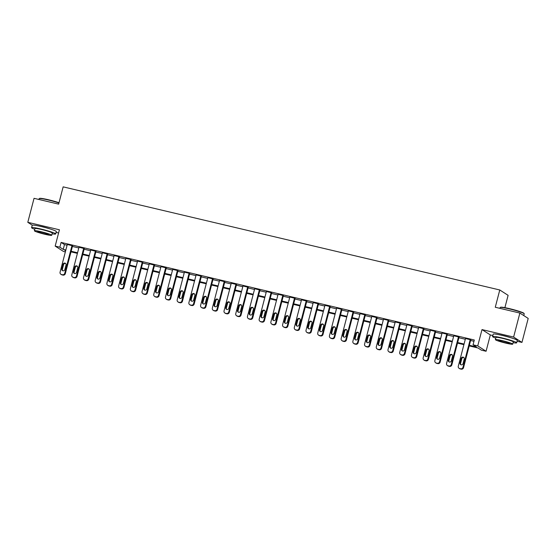 <?xml version="1.0" encoding="UTF-8"?>
<svg xmlns="http://www.w3.org/2000/svg" width="556" height="556" viewBox="0 0 556 556"><rect width="100%" height="100%" fill="white"/><g stroke="black" fill="none" stroke-linecap="round" stroke-linejoin="round"><path stroke-width="0.83" d="M49.894 228.884A7.763 0.674 -165.4 0 0 42.624 226.799A7.763 0.674 -165.4 0 0 39.101 226.077M510.888 337.756A7.763 0.674 -165.4 0 0 503.611 335.671A7.763 0.674 -165.4 0 0 500.087 334.941M65.358 251.903L63.502 251.465L55.176 246.106L59.86 247.211L63.238 249.387L65.851 249.998M56.08 232.394L58.588 232.985M504.897 307.663L508.108 295.333L499.774 289.975L63.148 186.858L58.644 204.135L34.048 198.325L27.8 222.324L32.276 225.201M499.774 289.975L495.271 307.253L519.867 313.063L528.2 318.421L521.952 342.413L513.619 337.054L481.996 329.59L477.743 345.901L486.076 351.26L481.392 350.155L478.014 347.98L469.208 345.901M481.996 329.59L490.329 334.948L492.838 335.539M517.066 341.259L521.952 342.413M490.329 334.948L486.076 351.26M519.867 313.063L513.619 337.054M469.368 345.297L476.436 346.972L473.059 344.796L474.31 339.994L61.104 242.416L64.482 244.584L67.102 245.203M72.405 246.454L78.813 247.969M84.116 249.22L90.524 250.735M95.827 251.986L102.234 253.501M107.537 254.752L113.945 256.267M119.255 257.518L125.663 259.033M130.966 260.284L137.374 261.8M142.677 263.051L149.084 264.566M154.387 265.817L160.795 267.332M166.098 268.583L172.506 270.098M177.816 271.349L184.224 272.864M189.526 274.115L195.934 275.63M201.237 276.881L207.645 278.396M212.948 279.647L219.356 281.162M224.659 282.413L231.067 283.928M236.376 285.179L242.784 286.694M248.087 287.945L254.495 289.461M259.798 290.712L266.206 292.227M271.509 293.478L277.917 294.993M283.219 296.244L289.627 297.759M294.937 299.01L301.345 300.525M306.648 301.776L313.056 303.291M318.359 304.542L324.767 306.057M330.069 307.308L336.477 308.823M341.78 310.074L348.188 311.589M353.498 312.84L359.906 314.355M365.209 315.606L371.617 317.122M376.919 318.373L383.327 319.888M388.63 321.139L395.038 322.654M400.341 323.905L406.749 325.42M412.059 326.671L418.466 328.186M423.769 329.437L430.177 330.952M435.48 332.203L441.888 333.718M447.191 334.969L453.599 336.484M458.902 337.735L465.309 339.25M470.619 340.501L473.976 341.294M470.793 339.827L465.497 338.528M459.075 337.061L453.786 335.761M447.365 334.295L442.076 332.995M435.654 331.529L430.365 330.229M423.943 328.77L418.654 327.463M412.232 326.004L406.936 324.697M400.515 323.238L395.226 321.931M388.804 320.471L383.515 319.165M377.093 317.705L371.804 316.399M365.382 314.939L360.093 313.633M353.672 312.173L348.376 310.867M341.954 309.407L336.665 308.1M330.243 306.641L324.954 305.334M318.532 303.875L313.243 302.568M306.822 301.109L301.533 299.802M295.111 298.343L289.815 297.036M283.393 295.577L278.104 294.27M271.682 292.81L266.394 291.504M259.972 290.044L254.683 288.738M248.261 287.278L242.972 285.972M236.55 284.512L231.254 283.206M224.832 281.746L219.544 280.439M213.122 278.98L207.833 277.673M201.411 276.214L196.122 274.907M189.7 273.448L184.411 272.141M177.989 270.682L172.694 269.375M166.272 267.916L160.983 266.609M154.561 265.149L149.272 263.843M142.85 262.383L137.561 261.077M131.14 259.617L125.851 258.311M119.429 256.851L114.14 255.545M107.711 254.085L102.422 252.778M96 251.319L90.711 250.012M84.29 248.553L79.001 247.246M72.579 245.787L67.29 244.48M55.176 246.106L59.422 229.788L27.8 222.324M61.104 242.416L59.86 247.211M473.059 344.796L477.743 345.901M65.691 250.603L64.809 250.402L65.615 250.916M463.906 344.65L457.498 343.135M452.195 341.884L445.787 340.369M440.477 339.118L434.069 337.603M428.766 336.352L422.358 334.837M417.056 333.586L410.648 332.071M405.345 330.82L398.937 329.305M393.634 328.054L387.226 326.539M381.923 325.288L375.508 323.773M370.206 322.522L363.798 321.007M358.495 319.756L352.087 318.24M346.784 316.99L340.376 315.474M335.073 314.223L328.665 312.708M323.363 311.457L316.948 309.942M311.645 308.691L305.237 307.176M299.934 305.925L293.526 304.41M288.223 303.159L281.816 301.644M276.513 300.393L270.105 298.878M264.802 297.627L258.387 296.112M253.084 294.861L246.676 293.346M241.373 292.095L234.966 290.586M229.663 289.328L223.255 287.82M217.952 286.562L211.544 285.054M206.241 283.796L199.826 282.288M194.524 281.03L188.116 279.522M182.813 278.264L176.405 276.756M171.102 275.498L164.694 273.99M159.391 272.732L152.983 271.224M147.681 269.966L141.266 268.458M135.963 267.2L129.555 265.692M124.252 264.434L117.844 262.925M112.541 261.667L106.133 260.159M100.831 258.901L94.423 257.393M89.12 256.135L82.705 254.627M77.402 253.369L70.994 251.861M71.154 251.256L77.562 252.765M82.865 254.022L89.273 255.531M94.576 256.789L100.984 258.297M106.293 259.555L112.701 261.063M118.004 262.321L124.412 263.829M129.715 265.087L136.123 266.595M141.426 267.853L147.833 269.361M153.136 270.619L159.544 272.127M164.854 273.385L171.262 274.893M176.565 276.151L182.973 277.659M188.275 278.917L194.683 280.426M199.986 281.683L206.394 283.192M211.697 284.45L218.105 285.958M223.415 287.216L229.823 288.724M235.125 289.982L241.533 291.49M246.836 292.748L253.244 294.256M258.547 295.507L264.955 297.022M270.258 298.273L276.666 299.788M281.975 301.039L288.383 302.554M293.686 303.805L300.094 305.32M305.397 306.571L311.805 308.087M317.108 309.338L323.516 310.853M328.818 312.104L335.226 313.619M340.536 314.87L346.944 316.385M352.247 317.636L358.655 319.151M363.958 320.402L370.365 321.917M375.668 323.168L382.076 324.683M387.379 325.934L393.787 327.449M399.097 328.7L405.505 330.215M410.808 331.466L417.215 332.981M422.518 334.232L428.926 335.748M434.229 336.999L440.637 338.514M445.94 339.765L452.348 341.28M457.657 342.531L464.065 344.046M64.482 244.584L63.238 249.387M470.23 339.466L462.974 367.301A1.988 1.918 -57.2 0 1 460.604 368.781L459.666 368.558A1.988 1.918 -57.2 0 1 458.29 366.195L465.546 338.361M459.089 368.315L459.652 368.677A1.988 1.918 122.8 0 0 460.229 368.92L461.167 369.142A1.988 1.918 122.8 0 0 463.537 367.662L470.835 339.667M463.037 363.645A1.592 1.536 122.8 0 1 460.674 364.632A1.592 1.536 122.8 0 1 460.034 362.936L461.237 358.335A1.592 1.536 122.8 0 1 463.6 357.348A1.592 1.536 122.8 0 1 464.232 359.037L463.037 363.645M460.973 364.785A1.592 1.536 122.8 0 1 460.597 363.304L461.8 358.696A1.592 1.536 122.8 0 1 463.857 357.557M458.512 336.7L451.263 364.534A1.988 1.918 -57.2 0 1 448.894 366.015L447.955 365.792A1.988 1.918 -57.2 0 1 446.579 363.429L453.828 335.595M447.378 365.549L447.941 365.911A1.988 1.918 122.8 0 0 448.518 366.154L449.457 366.376A1.988 1.918 122.8 0 0 451.826 364.896L459.124 336.901M451.319 360.879A1.592 1.536 122.8 0 1 448.963 361.866A1.592 1.536 122.8 0 1 448.324 360.17L449.526 355.569A1.592 1.536 122.8 0 1 451.882 354.582A1.592 1.536 122.8 0 1 452.521 356.278L451.319 360.879M449.262 362.019A1.592 1.536 122.8 0 1 448.887 360.538L450.089 355.93A1.592 1.536 122.8 0 1 452.146 354.797M446.802 333.934L439.553 361.768A1.988 1.918 -57.2 0 1 437.183 363.249L436.245 363.026A1.988 1.918 -57.2 0 1 434.868 360.663L442.117 332.829M435.668 362.783L436.231 363.144A1.988 1.918 122.8 0 0 436.807 363.388L437.746 363.61A1.988 1.918 122.8 0 0 440.116 362.13L447.406 334.135M439.608 358.113A1.592 1.536 122.8 0 1 437.252 359.1A1.592 1.536 122.8 0 1 436.613 357.411L437.815 352.803A1.592 1.536 122.8 0 1 440.171 351.816A1.592 1.536 122.8 0 1 440.811 353.512L439.608 358.113M437.551 359.252A1.592 1.536 122.8 0 1 437.176 357.772L438.371 353.164A1.592 1.536 122.8 0 1 440.435 352.031M435.091 331.167L427.842 359.002A1.988 1.918 -57.2 0 1 425.465 360.483L424.534 360.26A1.988 1.918 -57.2 0 1 423.158 357.897L430.407 330.062M423.95 360.017L424.513 360.378A1.988 1.918 122.8 0 0 425.09 360.622L426.028 360.844A1.988 1.918 122.8 0 0 428.405 359.364L435.695 331.369M427.898 355.347A1.592 1.536 122.8 0 1 425.535 356.333A1.592 1.536 122.8 0 1 424.902 354.645L426.098 350.037A1.592 1.536 122.8 0 1 428.461 349.05A1.592 1.536 122.8 0 1 429.1 350.746L427.898 355.347M425.84 356.486A1.592 1.536 122.8 0 1 425.465 355.006L426.66 350.398A1.592 1.536 122.8 0 1 428.725 349.265M423.38 328.401L416.131 356.236A1.988 1.918 -57.2 0 1 413.754 357.716L412.816 357.494A1.988 1.918 -57.2 0 1 411.447 355.131L418.696 327.296M412.239 357.251L412.802 357.612A1.988 1.918 122.8 0 0 413.379 357.855L414.317 358.078A1.988 1.918 122.8 0 0 416.694 356.598L423.985 328.603M416.187 352.58A1.592 1.536 122.8 0 1 413.824 353.567A1.592 1.536 122.8 0 1 413.184 351.878L414.387 347.271A1.592 1.536 122.8 0 1 416.75 346.284A1.592 1.536 122.8 0 1 417.389 347.98L416.187 352.58M414.13 353.72A1.592 1.536 122.8 0 1 413.747 352.24L414.95 347.632A1.592 1.536 122.8 0 1 417.007 346.499M500.198 307.482L500.56 307.273A12.149 1.049 14.6 0 1 509.498 308.643A12.149 1.049 14.6 0 1 523.974 313.369L524.19 313.73A12.447 1.077 -165.4 0 0 509.359 308.886A12.447 1.077 -165.4 0 0 500.198 307.482A12.447 1.077 -165.4 0 0 500.129 307.558L499.92 308.351M523.759 315.565L524.211 313.834A12.447 1.077 -165.4 0 0 524.19 313.73M513.105 342.663A12.447 1.077 -165.4 0 0 516.663 342.816A12.447 1.077 -165.4 0 0 501.804 337.874A12.447 1.077 -165.4 0 0 492.574 336.547A12.447 1.077 -165.4 0 0 495.757 338.145M516.663 342.816L517.288 340.418A12.447 1.077 -165.4 0 0 502.429 335.47A12.447 1.077 -165.4 0 0 493.2 334.142L492.574 336.547M495.375 339.633L495.952 337.422A8.959 0.778 14.6 0 1 502.596 338.375A8.959 0.778 14.6 0 1 513.292 341.94L512.715 344.15A8.959 0.778 -165.4 0 0 502.019 340.585A8.959 0.778 -165.4 0 0 495.375 339.633A8.959 0.778 -165.4 0 0 506.071 343.191A8.959 0.778 -165.4 0 0 512.715 344.15M502.742 341.05A5.775 0.5 -165.4 0 0 498.454 340.432A5.775 0.5 -165.4 0 0 505.348 342.732A5.775 0.5 -165.4 0 0 509.63 343.344A5.775 0.5 -165.4 0 0 502.742 341.05M58.943 202.982A12.447 1.077 -165.4 0 0 48.365 200.014A12.447 1.077 -165.4 0 0 39.205 198.61L39.566 198.402A12.149 1.049 14.6 0 1 48.511 199.771A12.149 1.049 14.6 0 1 59.012 202.725M52.111 233.798A12.447 1.077 -165.4 0 0 55.669 233.951A12.447 1.077 -165.4 0 0 40.817 229.002A12.447 1.077 -165.4 0 0 31.588 227.675A12.447 1.077 -165.4 0 0 34.771 229.28M55.669 233.951L56.295 231.546A12.447 1.077 -165.4 0 0 41.443 226.605A12.447 1.077 -165.4 0 0 32.213 225.277L31.588 227.675M34.382 230.761L34.958 228.551A8.959 0.778 14.6 0 1 41.603 229.51A8.959 0.778 14.6 0 1 52.299 233.068L51.729 235.278A8.959 0.778 -165.4 0 0 41.026 231.713A8.959 0.778 -165.4 0 0 34.382 230.761A8.959 0.778 -165.4 0 0 45.085 234.326A8.959 0.778 -165.4 0 0 51.729 235.278M41.749 232.179A5.775 0.5 -165.4 0 0 37.467 231.567A5.775 0.5 -165.4 0 0 44.362 233.861A5.775 0.5 -165.4 0 0 48.643 234.472A5.775 0.5 -165.4 0 0 41.749 232.179M39.205 198.61A12.447 1.077 -165.4 0 0 39.135 198.687L38.934 199.479M411.669 325.635L404.414 353.47A1.988 1.918 -57.2 0 1 402.044 354.95L401.105 354.728A1.988 1.918 -57.2 0 1 399.729 352.365L406.985 324.53M400.528 354.485L401.091 354.846A1.988 1.918 122.8 0 0 401.668 355.089L402.607 355.312A1.988 1.918 122.8 0 0 404.976 353.831L412.274 325.837M404.476 349.814A1.592 1.536 122.8 0 1 402.113 350.801A1.592 1.536 122.8 0 1 401.474 349.112L402.676 344.505A1.592 1.536 122.8 0 1 405.039 343.518A1.592 1.536 122.8 0 1 405.671 345.213L404.476 349.814M402.412 350.954A1.592 1.536 122.8 0 1 402.037 349.474L403.239 344.866A1.592 1.536 122.8 0 1 405.296 343.733M399.952 322.869L392.703 350.704A1.988 1.918 -57.2 0 1 390.333 352.184L389.395 351.962A1.988 1.918 -57.2 0 1 388.018 349.599L395.267 321.764M388.818 351.719L389.381 352.08A1.988 1.918 122.8 0 0 389.958 352.323L390.896 352.546A1.988 1.918 122.8 0 0 393.266 351.065L400.563 323.071M392.758 347.048A1.592 1.536 122.8 0 1 390.402 348.035A1.592 1.536 122.8 0 1 389.763 346.346L390.965 341.738A1.592 1.536 122.8 0 1 393.321 340.752A1.592 1.536 122.8 0 1 393.961 342.447L392.758 347.048M390.701 348.188A1.592 1.536 122.8 0 1 390.326 346.708L391.528 342.1A1.592 1.536 122.8 0 1 393.585 340.967M388.241 320.103L380.992 347.938A1.988 1.918 -57.2 0 1 378.622 349.418L377.684 349.196A1.988 1.918 -57.2 0 1 376.308 346.833L383.557 318.998M377.107 348.953L377.67 349.314A1.988 1.918 122.8 0 0 378.247 349.557L379.185 349.78A1.988 1.918 122.8 0 0 381.555 348.299L388.846 320.305M381.048 344.282A1.592 1.536 122.8 0 1 378.692 345.269A1.592 1.536 122.8 0 1 378.052 343.58L379.255 338.972A1.592 1.536 122.8 0 1 381.611 337.985A1.592 1.536 122.8 0 1 382.25 339.681L381.048 344.282M378.99 345.422A1.592 1.536 122.8 0 1 378.615 343.942L379.817 339.334A1.592 1.536 122.8 0 1 381.875 338.201M376.53 317.337L369.281 345.172A1.988 1.918 -57.2 0 1 366.904 346.652L365.973 346.43A1.988 1.918 -57.2 0 1 364.597 344.067L371.846 316.232M365.389 346.186L365.952 346.548A1.988 1.918 122.8 0 0 366.536 346.791L367.467 347.013A1.988 1.918 122.8 0 0 369.844 345.533L377.135 317.539M369.337 341.516A1.592 1.536 122.8 0 1 366.974 342.503A1.592 1.536 122.8 0 1 366.341 340.814L367.537 336.206A1.592 1.536 122.8 0 1 369.9 335.219A1.592 1.536 122.8 0 1 370.539 336.915L369.337 341.516M367.28 342.656A1.592 1.536 122.8 0 1 366.904 341.175L368.1 336.568A1.592 1.536 122.8 0 1 370.164 335.435M364.819 314.571L357.571 342.406A1.988 1.918 -57.2 0 1 355.194 343.886L354.255 343.664A1.988 1.918 -57.2 0 1 352.886 341.301L360.135 313.466M353.679 343.42L354.241 343.782A1.988 1.918 122.8 0 0 354.818 344.025L355.757 344.247A1.988 1.918 122.8 0 0 358.133 342.767L365.424 314.772M357.626 338.75A1.592 1.536 122.8 0 1 355.263 339.737A1.592 1.536 122.8 0 1 354.624 338.048L355.826 333.44A1.592 1.536 122.8 0 1 358.189 332.453A1.592 1.536 122.8 0 1 358.828 334.149L357.626 338.75M355.569 339.89A1.592 1.536 122.8 0 1 355.187 338.409L356.389 333.802A1.592 1.536 122.8 0 1 358.446 332.669M353.109 311.805L345.86 339.64A1.988 1.918 -57.2 0 1 343.483 341.12L342.545 340.897A1.988 1.918 -57.2 0 1 341.169 338.534L348.424 310.7M341.968 340.654L342.531 341.016A1.988 1.918 122.8 0 0 343.108 341.259L344.046 341.481A1.988 1.918 122.8 0 0 346.416 340.001L353.713 312.006M345.915 335.984A1.592 1.536 122.8 0 1 343.552 336.971A1.592 1.536 122.8 0 1 342.913 335.282L344.115 330.674A1.592 1.536 122.8 0 1 346.478 329.687A1.592 1.536 122.8 0 1 347.111 331.383L345.915 335.984M343.851 337.124A1.592 1.536 122.8 0 1 343.476 335.643L344.678 331.035A1.592 1.536 122.8 0 1 346.735 329.903M341.391 309.046L334.142 336.873A1.988 1.918 -57.2 0 1 331.772 338.354L330.834 338.131A1.988 1.918 -57.2 0 1 329.458 335.768L336.707 307.934M330.257 337.888L330.82 338.25A1.988 1.918 122.8 0 0 331.397 338.493L332.335 338.715A1.988 1.918 122.8 0 0 334.705 337.235L342.003 309.24M334.198 333.225A1.592 1.536 122.8 0 1 331.842 334.205A1.592 1.536 122.8 0 1 331.202 332.516L332.405 327.908A1.592 1.536 122.8 0 1 334.761 326.921A1.592 1.536 122.8 0 1 335.4 328.617L334.198 333.225M332.14 334.358A1.592 1.536 122.8 0 1 331.765 332.877L332.968 328.269A1.592 1.536 122.8 0 1 335.025 327.136M329.68 306.28L322.431 334.107A1.988 1.918 -57.2 0 1 320.061 335.588L319.123 335.365A1.988 1.918 -57.2 0 1 317.747 333.002L324.996 305.168M318.546 335.122L319.109 335.483A1.988 1.918 122.8 0 0 319.686 335.727L320.624 335.949A1.988 1.918 122.8 0 0 322.994 334.469L330.285 306.474M322.487 330.459A1.592 1.536 122.8 0 1 320.131 331.439A1.592 1.536 122.8 0 1 319.491 329.75L320.694 325.142A1.592 1.536 122.8 0 1 323.05 324.155A1.592 1.536 122.8 0 1 323.689 325.851L322.487 330.459M320.43 331.591A1.592 1.536 122.8 0 1 320.054 330.111L321.257 325.503A1.592 1.536 122.8 0 1 323.314 324.37M317.969 303.513L310.721 331.341A1.988 1.918 -57.2 0 1 308.344 332.822L307.412 332.599A1.988 1.918 -57.2 0 1 306.036 330.236L313.285 302.401M306.829 332.356L307.392 332.717A1.988 1.918 122.8 0 0 307.975 332.961L308.907 333.183A1.988 1.918 122.8 0 0 311.284 331.703L318.574 303.708M310.776 327.692A1.592 1.536 122.8 0 1 308.413 328.672A1.592 1.536 122.8 0 1 307.781 326.984L308.976 322.376A1.592 1.536 122.8 0 1 311.339 321.389A1.592 1.536 122.8 0 1 311.979 323.085L310.776 327.692M308.719 328.825A1.592 1.536 122.8 0 1 308.344 327.345L309.539 322.737A1.592 1.536 122.8 0 1 311.603 321.604M306.259 300.747L299.01 328.575A1.988 1.918 -57.2 0 1 296.633 330.055L295.695 329.833A1.988 1.918 -57.2 0 1 294.326 327.47L301.574 299.635M295.118 329.59L295.681 329.951A1.988 1.918 122.8 0 0 296.258 330.195L297.196 330.417A1.988 1.918 122.8 0 0 299.573 328.937L306.863 300.942M299.065 324.926A1.592 1.536 122.8 0 1 296.702 325.906A1.592 1.536 122.8 0 1 296.063 324.217L297.265 319.61A1.592 1.536 122.8 0 1 299.628 318.623A1.592 1.536 122.8 0 1 300.268 320.319L299.065 324.926M297.008 326.059A1.592 1.536 122.8 0 1 296.626 324.579L297.828 319.971A1.592 1.536 122.8 0 1 299.886 318.838M294.548 297.981L287.299 325.809A1.988 1.918 -57.2 0 1 284.922 327.289L283.984 327.067A1.988 1.918 -57.2 0 1 282.608 324.704L289.864 296.869M283.407 326.824L283.97 327.185A1.988 1.918 122.8 0 0 284.547 327.428L285.485 327.651A1.988 1.918 122.8 0 0 287.855 326.17L295.153 298.176M287.355 322.16A1.592 1.536 122.8 0 1 284.992 323.14A1.592 1.536 122.8 0 1 284.352 321.451L285.555 316.844A1.592 1.536 122.8 0 1 287.918 315.857A1.592 1.536 122.8 0 1 288.55 317.552L287.355 322.16M285.291 323.293A1.592 1.536 122.8 0 1 284.915 321.813L286.118 317.205A1.592 1.536 122.8 0 1 288.175 316.072M282.83 295.215L275.581 323.043A1.988 1.918 -57.2 0 1 273.211 324.523L272.273 324.301A1.988 1.918 -57.2 0 1 270.897 321.938L278.146 294.103M271.696 324.058L272.259 324.419A1.988 1.918 122.8 0 0 272.836 324.662L273.774 324.885A1.988 1.918 122.8 0 0 276.144 323.404L283.442 295.41M275.637 319.394A1.592 1.536 122.8 0 1 273.281 320.374A1.592 1.536 122.8 0 1 272.642 318.685L273.844 314.077A1.592 1.536 122.8 0 1 276.2 313.091A1.592 1.536 122.8 0 1 276.839 314.786L275.637 319.394M273.58 320.527A1.592 1.536 122.8 0 1 273.204 319.047L274.407 314.439A1.592 1.536 122.8 0 1 276.464 313.306M271.12 292.449L263.871 320.277A1.988 1.918 -57.2 0 1 261.501 321.757L260.562 321.535A1.988 1.918 -57.2 0 1 259.186 319.172L266.435 291.337M259.986 321.292L260.549 321.653A1.988 1.918 122.8 0 0 261.125 321.896L262.064 322.119A1.988 1.918 122.8 0 0 264.434 320.645L271.724 292.644M263.926 316.628A1.592 1.536 122.8 0 1 261.57 317.608A1.592 1.536 122.8 0 1 260.931 315.919L262.133 311.311A1.592 1.536 122.8 0 1 264.489 310.324A1.592 1.536 122.8 0 1 265.129 312.02L263.926 316.628M261.869 317.761A1.592 1.536 122.8 0 1 261.494 316.281L262.696 311.673A1.592 1.536 122.8 0 1 264.753 310.54M259.409 289.683L252.16 317.511A1.988 1.918 -57.2 0 1 249.783 318.991L248.852 318.769A1.988 1.918 -57.2 0 1 247.476 316.406L254.724 288.571M248.268 318.525L248.831 318.887A1.988 1.918 122.8 0 0 249.415 319.13L250.346 319.352A1.988 1.918 122.8 0 0 252.723 317.879L260.013 289.878M252.215 313.862A1.592 1.536 122.8 0 1 249.852 314.842A1.592 1.536 122.8 0 1 249.22 313.153L250.415 308.545A1.592 1.536 122.8 0 1 252.778 307.558A1.592 1.536 122.8 0 1 253.418 309.254L252.215 313.862M250.158 314.995A1.592 1.536 122.8 0 1 249.783 313.514L250.978 308.907A1.592 1.536 122.8 0 1 253.043 307.774M247.698 286.917L240.449 314.745A1.988 1.918 -57.2 0 1 238.072 316.225L237.134 316.003A1.988 1.918 -57.2 0 1 235.765 313.64L243.014 285.805M236.557 315.759L237.12 316.121A1.988 1.918 122.8 0 0 237.697 316.364L238.635 316.586A1.988 1.918 122.8 0 0 241.012 315.113L248.303 287.111M240.505 311.096A1.592 1.536 122.8 0 1 238.142 312.076A1.592 1.536 122.8 0 1 237.502 310.387L238.705 305.779A1.592 1.536 122.8 0 1 241.068 304.792A1.592 1.536 122.8 0 1 241.707 306.488L240.505 311.096M238.448 312.229A1.592 1.536 122.8 0 1 238.065 310.748L239.268 306.141A1.592 1.536 122.8 0 1 241.325 305.008M235.987 284.151L228.738 311.979A1.988 1.918 -57.2 0 1 226.361 313.459L225.423 313.236A1.988 1.918 -57.2 0 1 224.047 310.873L231.303 283.039M224.846 312.993L225.409 313.355A1.988 1.918 122.8 0 0 225.986 313.598L226.924 313.82A1.988 1.918 122.8 0 0 229.301 312.347L236.592 284.345M228.794 308.33A1.592 1.536 122.8 0 1 226.431 309.31A1.592 1.536 122.8 0 1 225.792 307.621L226.994 303.013A1.592 1.536 122.8 0 1 229.357 302.026A1.592 1.536 122.8 0 1 229.989 303.722L228.794 308.33M226.73 309.463A1.592 1.536 122.8 0 1 226.355 307.982L227.557 303.374A1.592 1.536 122.8 0 1 229.614 302.242M224.27 281.385L217.021 309.212A1.988 1.918 -57.2 0 1 214.651 310.693L213.712 310.47A1.988 1.918 -57.2 0 1 212.336 308.107L219.585 280.273M213.136 310.227L213.699 310.589A1.988 1.918 122.8 0 0 214.275 310.832L215.214 311.054A1.988 1.918 122.8 0 0 217.584 309.581L224.881 281.579M217.076 305.564A1.592 1.536 122.8 0 1 214.72 306.544A1.592 1.536 122.8 0 1 214.081 304.855L215.283 300.247A1.592 1.536 122.8 0 1 217.639 299.26A1.592 1.536 122.8 0 1 218.279 300.956L217.076 305.564M215.019 306.697A1.592 1.536 122.8 0 1 214.644 305.216L215.846 300.608A1.592 1.536 122.8 0 1 217.903 299.475M212.559 278.619L205.31 306.446A1.988 1.918 -57.2 0 1 202.94 307.927L202.002 307.704A1.988 1.918 -57.2 0 1 200.626 305.341L207.875 277.507M201.425 307.461L201.988 307.822A1.988 1.918 122.8 0 0 202.565 308.066L203.503 308.288A1.988 1.918 122.8 0 0 205.873 306.815L213.163 278.813M205.366 302.798A1.592 1.536 122.8 0 1 203.01 303.778A1.592 1.536 122.8 0 1 202.37 302.089L203.572 297.481A1.592 1.536 122.8 0 1 205.928 296.494A1.592 1.536 122.8 0 1 206.568 298.19L205.366 302.798M203.308 303.93A1.592 1.536 122.8 0 1 202.933 302.45L204.135 297.842A1.592 1.536 122.8 0 1 206.193 296.709M200.848 275.852L193.599 303.68A1.988 1.918 -57.2 0 1 191.222 305.161L190.291 304.938A1.988 1.918 -57.2 0 1 188.915 302.575L196.164 274.74M189.707 304.695L190.27 305.056A1.988 1.918 122.8 0 0 190.854 305.3L191.785 305.522A1.988 1.918 122.8 0 0 194.162 304.049L201.453 276.047M193.655 300.031A1.592 1.536 122.8 0 1 191.292 301.011A1.592 1.536 122.8 0 1 190.659 299.323L191.855 294.715A1.592 1.536 122.8 0 1 194.218 293.728A1.592 1.536 122.8 0 1 194.857 295.424L193.655 300.031M191.598 301.164A1.592 1.536 122.8 0 1 191.222 299.684L192.418 295.076A1.592 1.536 122.8 0 1 194.482 293.943M189.137 273.086L181.888 300.921A1.988 1.918 -57.2 0 1 179.512 302.394L178.573 302.172A1.988 1.918 -57.2 0 1 177.204 299.809L184.453 271.981M177.996 301.929L178.559 302.29A1.988 1.918 122.8 0 0 179.136 302.534L180.075 302.756A1.988 1.918 122.8 0 0 182.451 301.282L189.742 273.281M181.944 297.265A1.592 1.536 122.8 0 1 179.581 298.252A1.592 1.536 122.8 0 1 178.942 296.556L180.144 291.949A1.592 1.536 122.8 0 1 182.507 290.962A1.592 1.536 122.8 0 1 183.146 292.658L181.944 297.265M179.887 298.398A1.592 1.536 122.8 0 1 179.505 296.918L180.707 292.31A1.592 1.536 122.8 0 1 182.764 291.177M177.427 270.32L170.178 298.155A1.988 1.918 -57.2 0 1 167.801 299.628L166.863 299.406A1.988 1.918 -57.2 0 1 165.486 297.043L172.742 269.215M166.286 299.163L166.849 299.524A1.988 1.918 122.8 0 0 167.425 299.767L168.364 299.99A1.988 1.918 122.8 0 0 170.741 298.516L178.031 270.515M170.233 294.499A1.592 1.536 122.8 0 1 167.87 295.486A1.592 1.536 122.8 0 1 167.231 293.79L168.433 289.183A1.592 1.536 122.8 0 1 170.796 288.196A1.592 1.536 122.8 0 1 171.429 289.891L170.233 294.499M168.169 295.632A1.592 1.536 122.8 0 1 167.794 294.152L168.996 289.544A1.592 1.536 122.8 0 1 171.053 288.411M165.709 267.554L158.46 295.389A1.988 1.918 -57.2 0 1 156.09 296.862L155.152 296.64A1.988 1.918 -57.2 0 1 153.776 294.277L161.025 266.449M154.575 296.397L155.138 296.758A1.988 1.918 122.8 0 0 155.715 297.001L156.653 297.224A1.988 1.918 122.8 0 0 159.023 295.75L166.32 267.749M158.516 291.733A1.592 1.536 122.8 0 1 156.16 292.72A1.592 1.536 122.8 0 1 155.52 291.024L156.722 286.416A1.592 1.536 122.8 0 1 159.079 285.43A1.592 1.536 122.8 0 1 159.718 287.125L158.516 291.733M156.458 292.866A1.592 1.536 122.8 0 1 156.083 291.386L157.285 286.778A1.592 1.536 122.8 0 1 159.343 285.645M153.998 264.788L146.749 292.623A1.988 1.918 -57.2 0 1 144.379 294.096L143.441 293.874A1.988 1.918 -57.2 0 1 142.065 291.511L149.314 263.683M142.864 293.631L143.427 293.992A1.988 1.918 122.8 0 0 144.004 294.235L144.942 294.458A1.988 1.918 122.8 0 0 147.312 292.984L154.603 264.983M146.805 288.967A1.592 1.536 122.8 0 1 144.449 289.954A1.592 1.536 122.8 0 1 143.809 288.258L145.012 283.65A1.592 1.536 122.8 0 1 147.368 282.663A1.592 1.536 122.8 0 1 148.007 284.359L146.805 288.967M144.748 290.1A1.592 1.536 122.8 0 1 144.372 288.62L145.575 284.012A1.592 1.536 122.8 0 1 147.632 282.879M142.287 262.022L135.038 289.857A1.988 1.918 -57.2 0 1 132.662 291.33L131.73 291.108A1.988 1.918 -57.2 0 1 130.354 288.745L137.603 260.917M131.146 290.864L131.709 291.226A1.988 1.918 122.8 0 0 132.293 291.469L133.225 291.691A1.988 1.918 122.8 0 0 135.601 290.218L142.892 262.217M135.094 286.201A1.592 1.536 122.8 0 1 132.731 287.188A1.592 1.536 122.8 0 1 132.099 285.492L133.294 280.884A1.592 1.536 122.8 0 1 135.657 279.897A1.592 1.536 122.8 0 1 136.296 281.593L135.094 286.201M133.037 287.334A1.592 1.536 122.8 0 1 132.662 285.853L133.857 281.246A1.592 1.536 122.8 0 1 135.921 280.113M130.577 259.256L123.328 287.091A1.988 1.918 -57.2 0 1 120.951 288.564L120.013 288.342A1.988 1.918 -57.2 0 1 118.643 285.979L125.892 258.151M119.436 288.098L119.999 288.46A1.988 1.918 122.8 0 0 120.576 288.703L121.514 288.925A1.988 1.918 122.8 0 0 123.891 287.452L131.181 259.45M123.383 283.435A1.592 1.536 122.8 0 1 121.02 284.422A1.592 1.536 122.8 0 1 120.381 282.726L121.583 278.118A1.592 1.536 122.8 0 1 123.946 277.131A1.592 1.536 122.8 0 1 124.586 278.827L123.383 283.435M121.326 284.568A1.592 1.536 122.8 0 1 120.944 283.087L122.146 278.48A1.592 1.536 122.8 0 1 124.203 277.347M118.866 256.49L111.617 284.325A1.988 1.918 -57.2 0 1 109.24 285.798L108.302 285.575A1.988 1.918 -57.2 0 1 106.926 283.212L114.182 255.385M107.725 285.332L108.288 285.694A1.988 1.918 122.8 0 0 108.865 285.937L109.803 286.159A1.988 1.918 122.8 0 0 112.18 284.686L119.471 256.684M111.673 280.669A1.592 1.536 122.8 0 1 109.31 281.656A1.592 1.536 122.8 0 1 108.67 279.96L109.873 275.352A1.592 1.536 122.8 0 1 112.236 274.365A1.592 1.536 122.8 0 1 112.868 276.061L111.673 280.669M109.608 281.802A1.592 1.536 122.8 0 1 109.233 280.321L110.435 275.713A1.592 1.536 122.8 0 1 112.493 274.581M107.155 253.724L99.899 281.558A1.988 1.918 -57.2 0 1 97.529 283.032L96.591 282.809A1.988 1.918 -57.2 0 1 95.215 280.446L102.464 252.619M96.014 282.566L96.577 282.928A1.988 1.918 122.8 0 0 97.154 283.171L98.092 283.393A1.988 1.918 122.8 0 0 100.462 281.92L107.76 253.918M99.955 277.903A1.592 1.536 122.8 0 1 97.599 278.89A1.592 1.536 122.8 0 1 96.959 277.194L98.162 272.586A1.592 1.536 122.8 0 1 100.518 271.599A1.592 1.536 122.8 0 1 101.157 273.295L99.955 277.903M97.898 279.036A1.592 1.536 122.8 0 1 97.522 277.555L98.725 272.947A1.592 1.536 122.8 0 1 100.782 271.815M95.437 250.958L88.189 278.792A1.988 1.918 -57.2 0 1 85.819 280.266L84.88 280.043A1.988 1.918 -57.2 0 1 83.504 277.68L90.753 249.852M84.303 279.8L84.866 280.161A1.988 1.918 122.8 0 0 85.443 280.405L86.382 280.627A1.988 1.918 122.8 0 0 88.751 279.154L96.042 251.152M88.244 275.137A1.592 1.536 122.8 0 1 85.888 276.123A1.592 1.536 122.8 0 1 85.249 274.428L86.451 269.82A1.592 1.536 122.8 0 1 88.807 268.833A1.592 1.536 122.8 0 1 89.446 270.529L88.244 275.137M86.187 276.269A1.592 1.536 122.8 0 1 85.812 274.789L87.014 270.181A1.592 1.536 122.8 0 1 89.071 269.048M83.727 248.191L76.478 276.026A1.988 1.918 -57.2 0 1 74.101 277.5L73.17 277.277A1.988 1.918 -57.2 0 1 71.793 274.914L79.042 247.086M72.586 277.034L73.149 277.395A1.988 1.918 122.8 0 0 73.733 277.639L74.664 277.861A1.988 1.918 122.8 0 0 77.041 276.388L84.331 248.386M76.533 272.37A1.592 1.536 122.8 0 1 74.17 273.357A1.592 1.536 122.8 0 1 73.538 271.662L74.733 267.054A1.592 1.536 122.8 0 1 77.096 266.067A1.592 1.536 122.8 0 1 77.736 267.763L76.533 272.37M74.476 273.503A1.592 1.536 122.8 0 1 74.101 272.023L75.296 267.415A1.592 1.536 122.8 0 1 77.36 266.282M72.016 245.425L64.767 273.26A1.988 1.918 -57.2 0 1 62.39 274.733L61.452 274.511A1.988 1.918 -57.2 0 1 60.083 272.148L67.332 244.32M60.875 274.268L61.438 274.629A1.988 1.918 122.8 0 0 62.015 274.873L62.953 275.095A1.988 1.918 122.8 0 0 65.33 273.621L72.621 245.62M64.823 269.604A1.592 1.536 122.8 0 1 62.46 270.591A1.592 1.536 122.8 0 1 61.82 268.895L63.023 264.288A1.592 1.536 122.8 0 1 65.386 263.301A1.592 1.536 122.8 0 1 66.025 264.997L64.823 269.604M62.765 270.737A1.592 1.536 122.8 0 1 62.383 269.257L63.586 264.649A1.592 1.536 122.8 0 1 65.643 263.516M463.537 367.662L462.974 367.301M461.167 369.142L460.604 368.781M460.229 368.92L459.666 368.558M460.034 362.936L460.597 363.304M461.237 358.335L461.8 358.696M451.826 364.896L451.263 364.534M449.457 366.376L448.894 366.015M448.518 366.154L447.955 365.792M448.324 360.17L448.887 360.538M449.526 355.569L450.089 355.93M440.116 362.13L439.553 361.768M437.746 363.61L437.183 363.249M436.807 363.388L436.245 363.026M436.613 357.411L437.176 357.772M437.815 352.803L438.371 353.164M428.405 359.364L427.842 359.002M426.028 360.844L425.465 360.483M425.09 360.622L424.534 360.26M424.902 354.645L425.465 355.006M426.098 350.037L426.66 350.398M416.694 356.598L416.131 356.236M414.317 358.078L413.754 357.716M413.379 357.855L412.816 357.494M413.184 351.878L413.747 352.24M414.387 347.271L414.95 347.632M404.976 353.831L404.414 353.47M402.607 355.312L402.044 354.95M401.668 355.089L401.105 354.728M401.474 349.112L402.037 349.474M402.676 344.505L403.239 344.866M393.266 351.065L392.703 350.704M390.896 352.546L390.333 352.184M389.958 352.323L389.395 351.962M389.763 346.346L390.326 346.708M390.965 341.738L391.528 342.1M381.555 348.299L380.992 347.938M379.185 349.78L378.622 349.418M378.247 349.557L377.684 349.196M378.052 343.58L378.615 343.942M379.255 338.972L379.817 339.334M369.844 345.533L369.281 345.172M367.467 347.013L366.904 346.652M366.536 346.791L365.973 346.43M366.341 340.814L366.904 341.175M367.537 336.206L368.1 336.568M358.133 342.767L357.571 342.406M355.757 344.247L355.194 343.886M354.818 344.025L354.255 343.664M354.624 338.048L355.187 338.409M355.826 333.44L356.389 333.802M346.416 340.001L345.86 339.64M344.046 341.481L343.483 341.12M343.108 341.259L342.545 340.897M342.913 335.282L343.476 335.643M344.115 330.674L344.678 331.035M334.705 337.235L334.142 336.873M332.335 338.715L331.772 338.354M331.397 338.493L330.834 338.131M331.202 332.516L331.765 332.877M332.405 327.908L332.968 328.269M322.994 334.469L322.431 334.107M320.624 335.949L320.061 335.588M319.686 335.727L319.123 335.365M319.491 329.75L320.054 330.111M320.694 325.142L321.257 325.503M311.284 331.703L310.721 331.341M308.907 333.183L308.344 332.822M307.975 332.961L307.412 332.599M307.781 326.984L308.344 327.345M308.976 322.376L309.539 322.737M299.573 328.937L299.01 328.575M297.196 330.417L296.633 330.055M296.258 330.195L295.695 329.833M296.063 324.217L296.626 324.579M297.265 319.61L297.828 319.971M287.855 326.17L287.299 325.809M285.485 327.651L284.922 327.289M284.547 327.428L283.984 327.067M284.352 321.451L284.915 321.813M285.555 316.844L286.118 317.205M276.144 323.404L275.581 323.043M273.774 324.885L273.211 324.523M272.836 324.662L272.273 324.301M272.642 318.685L273.204 319.047M273.844 314.077L274.407 314.439M264.434 320.645L263.871 320.277M262.064 322.119L261.501 321.757M261.125 321.896L260.562 321.535M260.931 315.919L261.494 316.281M262.133 311.311L262.696 311.673M252.723 317.879L252.16 317.511M250.346 319.352L249.783 318.991M249.415 319.13L248.852 318.769M249.22 313.153L249.783 313.514M250.415 308.545L250.978 308.907M241.012 315.113L240.449 314.745M238.635 316.586L238.072 316.225M237.697 316.364L237.134 316.003M237.502 310.387L238.065 310.748M238.705 305.779L239.268 306.141M229.301 312.347L228.738 311.979M226.924 313.82L226.361 313.459M225.986 313.598L225.423 313.236M225.792 307.621L226.355 307.982M226.994 303.013L227.557 303.374M217.584 309.581L217.021 309.212M215.214 311.054L214.651 310.693M214.275 310.832L213.712 310.47M214.081 304.855L214.644 305.216M215.283 300.247L215.846 300.608M205.873 306.815L205.31 306.446M203.503 308.288L202.94 307.927M202.565 308.066L202.002 307.704M202.37 302.089L202.933 302.45M203.572 297.481L204.135 297.842M194.162 304.049L193.599 303.68M191.785 305.522L191.222 305.161M190.854 305.3L190.291 304.938M190.659 299.323L191.222 299.684M191.855 294.715L192.418 295.076M182.451 301.282L181.888 300.921M180.075 302.756L179.512 302.394M179.136 302.534L178.573 302.172M178.942 296.556L179.505 296.918M180.144 291.949L180.707 292.31M170.741 298.516L170.178 298.155M168.364 299.99L167.801 299.628M167.425 299.767L166.863 299.406M167.231 293.79L167.794 294.152M168.433 289.183L168.996 289.544M159.023 295.75L158.46 295.389M156.653 297.224L156.09 296.862M155.715 297.001L155.152 296.64M155.52 291.024L156.083 291.386M156.722 286.416L157.285 286.778M147.312 292.984L146.749 292.623M144.942 294.458L144.379 294.096M144.004 294.235L143.441 293.874M143.809 288.258L144.372 288.62M145.012 283.65L145.575 284.012M135.601 290.218L135.038 289.857M133.225 291.691L132.662 291.33M132.293 291.469L131.73 291.108M132.099 285.492L132.662 285.853M133.294 280.884L133.857 281.246M123.891 287.452L123.328 287.091M121.514 288.925L120.951 288.564M120.576 288.703L120.013 288.342M120.381 282.726L120.944 283.087M121.583 278.118L122.146 278.48M112.18 284.686L111.617 284.325M109.803 286.159L109.24 285.798M108.865 285.937L108.302 285.575M108.67 279.96L109.233 280.321M109.873 275.352L110.435 275.713M100.462 281.92L99.899 281.558M98.092 283.393L97.529 283.032M97.154 283.171L96.591 282.809M96.959 277.194L97.522 277.555M98.162 272.586L98.725 272.947M88.751 279.154L88.189 278.792M86.382 280.627L85.819 280.266M85.443 280.405L84.88 280.043M85.249 274.428L85.812 274.789M86.451 269.82L87.014 270.181M77.041 276.388L76.478 276.026M74.664 277.861L74.101 277.5M73.733 277.639L73.17 277.277M73.538 271.662L74.101 272.023M74.733 267.054L75.296 267.415M65.33 273.621L64.767 273.26M62.953 275.095L62.39 274.733M62.015 274.873L61.452 274.511M61.82 268.895L62.383 269.257M63.023 264.288L63.586 264.649"/></g></svg>
